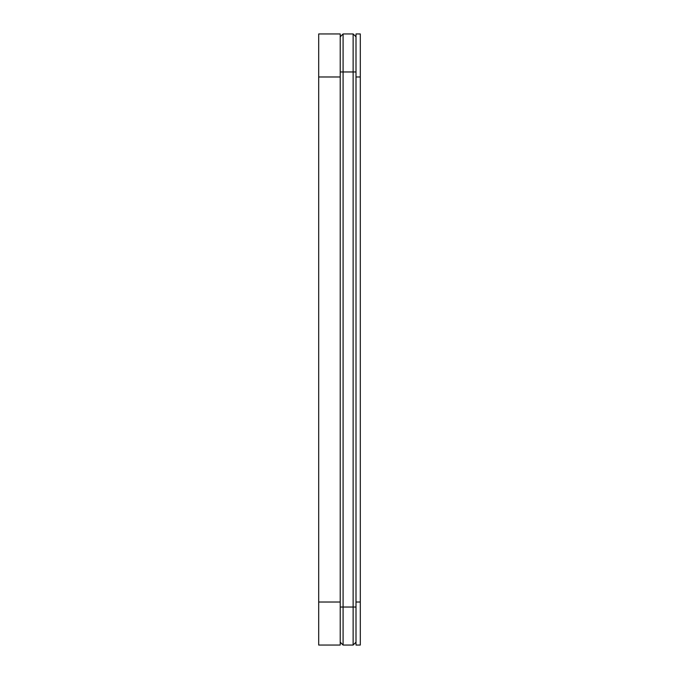 <?xml version="1.0" encoding="UTF-8"?>
<svg xmlns="http://www.w3.org/2000/svg" width="679" height="679" viewBox="0 0 679 679"><rect width="100%" height="100%" fill="white"/><g stroke="black" fill="none" stroke-linecap="round" stroke-linejoin="round"><path stroke-width="1.02" d="M356 76.982L360.303 76.982L360.303 33.95L356 33.95L356 645.05L360.303 645.05L360.303 602.018L356 602.018M360.303 76.982L360.303 602.018M360.303 645.05L356 645.05M318.697 76.982L340.221 76.982L340.221 33.95L318.697 33.95L318.697 645.05L340.221 645.05L340.221 602.018L318.697 602.018M340.221 76.982L340.221 602.018M340.221 645.05L318.697 645.05M340.221 36.819L343.09 33.95L343.09 71.966L353.131 71.966L353.131 645.05L343.09 645.05L343.09 71.966L340.221 71.966M343.09 645.05L340.221 642.181L343.09 645.05L353.131 645.05L356 642.181L353.131 645.05M356 71.966L353.131 71.966L353.131 33.95L356 36.819M353.131 33.95L343.09 33.95M340.221 607.034L356 607.034"/></g></svg>
